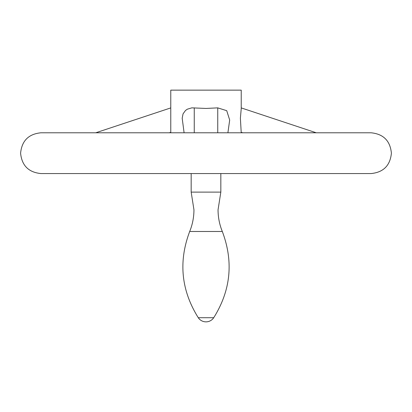 <?xml version="1.0" encoding="UTF-8"?>
<svg xmlns="http://www.w3.org/2000/svg" width="412" height="412" viewBox="0 0 412 412"><rect width="100%" height="100%" fill="white"/><g stroke="black" fill="none" stroke-linecap="round" stroke-linejoin="round"><path stroke-width="0.62" d="M222.31 231.482C233.676 261.646 230.813 290.388 213.725 317.714L198.275 317.714C181.187 290.388 178.324 261.646 189.69 231.482L222.31 231.482C219.483 224.519 218.066 217.284 218.051 209.77L220.832 192.11L191.168 192.11L191.168 173.57M189.057 173.57L371.006 173.57C383.392 172.36 390.19 165.562 391.4 153.176C390.19 140.791 383.392 133.993 371.006 132.782L40.994 132.782C28.608 133.993 21.81 140.791 20.6 153.176C21.81 165.562 28.608 172.36 40.994 173.57L189.057 173.57M241.226 132.782L240.387 118.223L241.226 108.68L241.226 90.14L170.774 90.14L170.774 132.782M184.097 132.782L182.186 118.223L183.057 113.851L185.498 110.478L187.342 109.185L191.858 107.846L206 108.444L217.747 107.867L226.724 110.684L229.685 120.031L227.903 132.782M170.774 132.376L169.126 132.782M241.226 132.376L242.874 132.782M194.253 107.867L194.253 132.782M217.747 107.867L217.747 132.782M189.69 231.482C192.517 224.519 193.934 217.284 193.949 209.77L191.168 192.11M198.275 317.714A9.27 9.27 0 0 0 213.725 317.714M220.832 192.11L220.832 173.57M95.754 132.782L170.774 107.903M316.246 132.782L241.226 107.903"/></g></svg>
